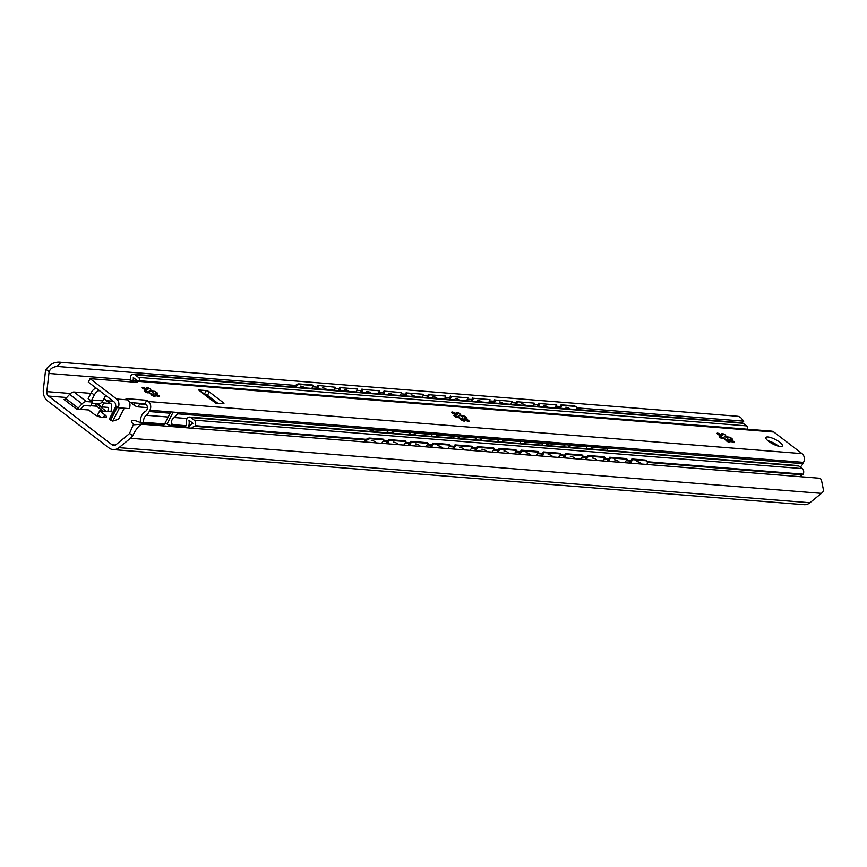 <?xml version="1.0" encoding="UTF-8"?>
<svg xmlns="http://www.w3.org/2000/svg" width="867" height="867" viewBox="0 0 867 867"><rect width="100%" height="100%" fill="white"/><g stroke="black" fill="none" stroke-linecap="round" stroke-linejoin="round"><path stroke-width="1.3" d="M821.298 479.256L818.86 478.172L821.298 479.256L823.65 490.885A12.702 10.176 94.6 0 1 821.396 493.356L809.941 502.741A11.574 9.266 94.6 0 1 804.11 504.692L113.154 449.605A11.574 9.266 94.6 0 1 109.004 447.968L47.468 400.792A11.574 9.266 94.6 0 1 43.35 389.673L45.247 372.951A12.702 10.176 94.6 0 1 46.081 369.396C50.048 363.88 55.022 361.517 61.004 362.308L57.059 366.405C52.627 367.012 50.015 368.811 49.235 371.813A8.096 6.481 -85.4 0 0 48.91 373.439L46.84 391.613A4.628 3.706 -85.4 0 0 48.487 396.067L112.038 444.782A4.628 3.706 -85.4 0 0 113.696 445.432A4.628 3.706 -85.4 0 0 116.026 444.652L128.489 434.443A8.096 6.481 -85.4 0 0 129.541 433.381L133.269 424.841L141.722 424.18C138.72 425.686 135.707 429.555 132.684 435.798A12.702 10.176 94.6 0 1 130.44 438.268L118.974 447.654A11.574 9.266 94.6 0 1 113.154 449.605M740.559 417.352L738.153 416.301L740.559 417.352L743.767 421.156L576.739 407.848M742 422.76L743.767 421.156M818.86 478.172L141.722 424.18M96.107 388.102A5.787 3.078 127.5 0 0 91.198 392.653L88.163 398.592L91.198 400.922A5.787 4.628 -85.4 0 0 91.783 399.99L102.837 400.868A5.787 4.628 94.6 0 1 102.252 401.8L103.726 402.938L109.979 403.437A5.787 3.078 -52.5 0 1 110.965 403.794A5.787 3.078 -52.5 0 1 111.691 406.233L111.149 410.709A2.319 1.235 127.5 0 0 111.442 411.684A2.319 1.235 127.5 0 0 111.832 411.825L99.672 410.86L97.646 414.816L100.637 417.114M90.797 405.723L96.671 406.19M738.153 416.301L61.004 362.308M560.32 406.536L555.801 406.179M538.212 404.77L533.682 404.412M516.103 403.003L511.573 402.646M493.995 401.248L489.465 400.89M471.876 399.481L467.356 399.123M449.767 397.715L445.237 397.357M427.659 395.959L423.129 395.59M405.55 394.192L401.02 393.835M383.442 392.426L378.912 392.068M361.322 390.67L356.803 390.302M339.214 388.904L334.684 388.546M317.105 387.137L312.575 386.78M295.604 385.425L57.059 366.405M160.46 424.7L160.254 425.664M134.147 424.711A9.255 2.547 -152.9 0 1 131.448 420.939A9.255 2.547 -152.9 0 1 133.464 420.387A9.255 2.547 -152.9 0 1 143.358 424.321M99.672 410.86L104.809 414.794A5.787 1.593 -152.9 0 1 106.5 417.157A5.787 1.593 -152.9 0 1 105.243 417.493L101.092 417.168A5.787 1.593 -152.9 0 1 93.755 413.906L88.618 409.972L76.459 409.007A2.319 1.235 127.5 0 0 78.193 408.075L82.083 403.87A5.787 3.078 -52.5 0 1 86.418 401.551L92.671 402.05L90.645 406.016L84.392 405.518A1.16 0.618 127.5 0 0 83.525 405.984L80.425 409.322M168.642 426.336L169.108 424.949M174.625 425.827L174.137 426.77M176.901 426.987L177.388 426.044M103.726 402.938L101.699 406.894L97.364 403.567M102.252 401.8A5.787 4.628 94.6 0 1 98.48 403.654L92.108 403.155M103.108 411.131L96.183 405.821A6.947 3.696 -52.5 0 1 95.262 403.404M107.866 411.511L108.299 407.956A1.16 0.618 127.5 0 0 108.147 407.468A1.16 0.618 127.5 0 0 107.952 407.392L101.699 406.894M92.671 402.05L91.198 400.922M76.459 409.007L64.017 399.47A2.319 1.235 127.5 0 0 65.751 398.538L69.642 394.333A5.787 3.078 -52.5 0 1 73.977 392.014L90.84 393.358M102.837 400.868L105.362 395.926A5.787 3.078 127.5 0 0 105.622 395.395M99.217 390.486A5.787 3.078 127.5 0 0 94.308 395.038L91.783 399.99M629.377 463.065L631.87 458.979L632.596 459.662L630.472 463.151M632.596 459.662L645.731 460.713A5.787 2.926 132.8 0 1 646.804 461.146A5.787 2.926 132.8 0 1 646.945 464.463M610.487 457.895L627.069 459.217L626.342 458.545L609.761 457.223L610.487 457.895L608.363 461.396M627.069 459.217L624.944 462.718M588.379 456.14L604.96 457.462L604.234 456.779L587.653 455.457L588.379 456.14L586.244 459.629M604.96 457.462L602.836 460.951M566.27 454.373L582.852 455.695L582.115 455.012L565.533 453.69L566.27 454.373L564.135 457.863M582.852 455.695L580.717 459.185M544.162 452.607L560.743 453.929L560.006 453.257L543.425 451.935L544.162 452.607L542.027 456.107M560.743 453.929L558.608 457.429M522.042 450.851L538.635 452.173L537.898 451.49L521.316 450.168L522.042 450.851L519.918 454.341M538.635 452.173L536.5 455.663M499.934 449.084L516.515 450.406L515.789 449.724L499.208 448.402L499.934 449.084L497.81 452.574M516.515 450.406L514.391 453.896M477.825 447.318L494.407 448.64L493.681 447.968L477.088 446.646L477.825 447.318L475.69 450.818M494.407 448.64L492.283 452.14M455.717 445.562L472.298 446.884L471.561 446.202L454.98 444.879L455.717 445.562L453.582 449.052M472.298 446.884L470.163 450.374M433.608 443.796L450.19 445.118L449.453 444.435L432.871 443.113L433.608 443.796L431.473 447.285M450.19 445.118L448.055 448.607M411.489 442.029L428.081 443.351L427.344 442.679L410.763 441.357L411.489 442.029L409.365 445.53M428.081 443.351L425.946 446.852M363.804 441.888A5.787 2.926 -47.2 0 1 369.721 438.084L370.447 438.756L383.853 439.829L381.718 443.319M370.447 438.756A5.787 2.926 132.8 0 0 364.974 441.986M389.381 440.273L405.962 441.596L405.236 440.913L388.654 439.591L389.381 440.273L387.256 443.763M405.962 441.596L403.838 445.085M631.87 458.979L644.994 460.03A5.787 2.926 -47.2 0 1 646.078 460.464L646.804 461.146M369.721 438.084L383.127 439.146L383.853 439.829M609.761 457.223L607.268 461.298M587.653 455.457L585.16 459.543M565.533 453.69L563.041 457.776M543.425 451.935L540.932 456.009M521.316 450.168L518.824 454.254M499.208 448.402L496.715 452.487M477.088 446.646L474.607 450.721M454.98 444.879L452.487 448.965M432.871 443.113L430.379 447.199M410.763 441.357L408.27 445.432M388.654 439.591L386.162 443.676M559.616 408.205L561.057 404.813L574.182 405.854A5.787 3.197 -58.1 0 1 575.049 406.135L575.861 406.645A5.787 3.197 121.9 0 0 574.994 406.363L574.182 405.854M560.613 408.281L561.87 405.322L561.057 404.813M316.401 388.817L317.831 385.414L335.236 387.246L317.831 385.414M317.398 388.893L318.655 385.923M561.87 405.322L574.994 406.363M576.869 409.582A5.787 3.197 121.9 0 0 575.861 406.645M538.505 406.525L539.762 403.556L556.343 404.878L539.762 403.556M555.086 407.848L556.343 404.878M516.396 404.759L517.653 401.789L534.235 403.112L517.653 401.789M532.977 406.081L534.235 403.112M494.288 402.992L495.534 400.034L512.126 401.356L495.534 400.034M510.869 404.315L512.126 401.356M472.179 401.237L473.425 398.267L490.007 399.589L473.425 398.267M488.76 402.559L490.007 399.589M450.06 399.47L451.317 396.501L467.898 397.823L451.317 396.501M466.652 400.792L467.898 397.823M427.951 397.704L429.208 394.745L445.79 396.067L429.208 394.745M444.533 399.026L445.79 396.067M405.843 395.948L407.1 392.979L423.681 394.301L407.1 392.979M422.424 397.27L423.681 394.301M383.734 394.182L384.981 391.212L401.573 392.534L384.981 391.212M400.316 395.504L401.573 392.534M361.626 392.415L362.872 389.456L379.453 390.779L362.872 389.456M378.207 393.737L379.453 390.779M339.506 390.659L340.764 387.69L357.345 389.012L340.764 387.69M356.099 391.982L357.345 389.012M333.979 390.215L335.236 387.246M311.871 388.449L313.128 385.49L312.304 384.981L298.898 383.908A5.787 3.197 -58.1 0 0 294.227 387.04M313.128 385.49L299.722 384.417A5.787 3.197 121.9 0 0 295.344 387.137M537.507 406.439L538.938 403.047M515.399 404.683L516.83 401.28M493.29 402.917L494.721 399.524M471.171 401.15L472.613 397.758M449.063 399.394L450.504 395.991M426.954 397.628L428.385 394.236M404.846 395.861L406.276 392.469M382.726 394.106L384.168 390.703M360.618 392.339L362.059 388.947M338.509 390.573L339.951 387.181M743.138 423.291L135.089 374.815A4.053 3.24 -85.4 0 0 133.637 374.241L741.686 422.717A4.053 3.24 94.6 0 1 743.138 423.291L746.487 425.86A3.468 2.774 94.6 0 1 747.712 429.23M798.897 466.045L190.848 417.558A3.468 2.774 -85.4 0 0 189.613 417.07L797.651 465.546A3.468 2.774 94.6 0 1 798.897 466.045L802.246 468.603A4.053 3.24 94.6 0 1 803.189 474.151L803.145 474.238A1.16 0.921 94.6 0 1 802.571 474.769A8.096 6.481 -85.4 0 0 799.732 476.644M147.423 407.631L138.156 406.894A3.468 0.954 27.1 0 1 133.746 404.943L132.348 403.859A6.362 5.094 -85.4 0 1 131.188 402.624M145.873 404.423L139.674 403.924L138.156 406.894M137.138 403.101A3.468 0.954 27.1 0 0 139.674 403.924M177.507 426.055L177.562 426.098A5.516 4.422 -85.4 0 0 179.534 426.867A5.516 4.422 -85.4 0 0 181.658 426.391M137.181 380.548L133.301 377.568A11.574 9.266 94.6 0 1 133.247 380.234M130.299 381.003A8.096 6.481 -85.4 0 0 130.418 377.145A1.16 0.921 -85.4 0 1 130.549 376.278L130.592 376.191A4.053 3.24 -85.4 0 1 133.637 374.241M135.089 374.815L138.438 377.373A3.468 2.774 -85.4 0 1 139.674 380.743M184.964 427.637A6.947 5.56 -85.4 0 0 186.34 421.72A3.468 2.774 -85.4 0 1 186.752 419.216L187.001 418.739A3.468 2.774 -85.4 0 1 189.613 417.07M190.848 417.558L194.197 420.127A4.053 3.24 -85.4 0 1 195.14 425.675L195.097 425.762A1.16 0.921 -85.4 0 1 194.522 426.282A8.096 6.481 -85.4 0 0 191.683 428.168M188.269 427.897A11.574 9.266 94.6 0 1 192.951 423.302L188.963 420.246A10.415 8.334 94.6 0 1 188.15 427.886M590.438 449.03L591.89 446.592L592.627 447.264L591.522 449.117M592.627 447.264L605.751 448.315A5.787 2.948 132.3 0 1 606.824 448.738A5.787 2.948 132.3 0 1 607.388 450.385M570.519 445.508L587.1 446.83L586.363 446.158L569.782 444.836L570.519 445.508L569.413 447.35M587.1 446.83L585.994 448.673M548.41 443.741L564.991 445.064L564.254 444.392L547.673 443.07L548.41 443.741L547.294 445.584M564.991 445.064L563.886 446.906M526.291 441.975L542.883 443.297L542.146 442.625L525.554 441.303L526.291 441.975L525.185 443.828M542.883 443.297L541.767 445.15M504.182 440.219L520.764 441.541L520.027 440.87L503.445 439.547L504.182 440.219L503.077 442.062M520.764 441.541L519.658 443.384M482.074 438.453L498.655 439.775L497.918 439.103L481.337 437.781L482.074 438.453L480.968 440.295M498.655 439.775L497.55 441.617M459.965 436.686L476.547 438.008L475.81 437.336L459.228 436.014L459.965 436.686L458.86 438.539M476.547 438.008L475.441 439.862M437.857 434.931L454.438 436.253L453.701 435.581L437.12 434.259L437.857 434.931L436.74 436.773M454.438 436.253L453.333 438.095M415.737 433.164L432.33 434.486L431.593 433.814L415 432.492L415.737 433.164L414.632 435.006M432.33 434.486L431.213 436.329M369.483 431.408A5.787 2.948 -47.7 0 1 373.959 429.219L374.696 429.891L388.102 430.964L386.996 432.806M374.696 429.891A5.787 2.948 132.3 0 0 370.848 431.517M393.629 431.398L410.21 432.72L409.473 432.048L392.892 430.726L393.629 431.398L392.523 433.251M410.21 432.72L409.105 434.573M591.89 446.592L605.014 447.643A5.787 2.948 -47.7 0 1 606.087 448.076L606.824 448.738M373.959 429.219L387.365 430.292L388.102 430.964M569.782 444.836L568.318 447.264M547.673 443.07L546.21 445.508M525.554 441.303L524.101 443.741M503.445 439.547L501.993 441.975M481.337 437.781L479.885 440.208M459.228 436.014L457.765 438.453M437.12 434.259L435.657 436.686M415 432.492L413.548 434.92M392.892 430.726L391.44 433.164M129.389 381.783A6.362 5.094 94.6 0 1 133.117 380.223L771.565 431.127A6.362 5.094 94.6 0 1 773.841 432.026L802.051 453.647A6.362 5.094 94.6 0 1 803.536 462.371L802.875 463.661A11.574 9.266 94.6 0 1 800.252 467.075M140.335 421.817A10.924 8.746 94.6 0 1 145.591 411.251A3.815 3.056 94.6 0 0 147.412 407.989A3.815 3.056 94.6 0 0 146.035 404.542L144.962 403.729L146.74 400.261L148.398 401.529A6.362 5.094 94.6 0 1 149.893 410.254L149.232 411.543A11.574 9.266 94.6 0 1 146.23 415.271A6.947 5.56 94.6 0 0 143.586 422.305L142.188 423.237L140.335 421.817M143.586 422.305L164.622 423.985L163.809 424.96L142.188 423.237M164.828 423.313A4.053 1.116 -152.9 0 1 167.038 424.028L170.322 425.48L185.527 426.694M185.961 425.686L172.295 424.592L170.322 425.48M164.622 423.985L170.842 411.923L178.689 412.551L174.332 417.515C171.568 419.281 170.886 421.633 172.295 424.592M118.107 407.718A6.362 5.094 -85.4 0 0 116.611 398.993L90.07 378.641L88.293 382.109L114.249 402.006A3.815 3.056 94.6 0 1 115.593 405.799L118.107 407.718L129.161 408.606A6.362 5.094 -85.4 0 0 127.666 399.882L126.008 398.603L146.74 400.261M90.07 378.641L137.051 382.39L135.393 381.122A6.362 5.094 94.6 0 0 133.117 380.223M206.313 390.583A2.319 0.639 27.1 0 1 209.25 391.884L223.242 402.624A2.319 0.639 27.1 0 1 223.924 403.567A2.319 0.639 27.1 0 1 223.415 403.697L215.753 403.09L207.202 396.783L198.641 389.977L206.313 390.583L204.406 394.041M207.202 396.783L206.465 396.349M767.902 436.968A9.255 2.547 -152.9 0 1 777.623 440.783A9.255 2.547 -152.9 0 1 782.37 445.952A9.255 2.547 -152.9 0 1 780.354 446.505A9.255 2.547 -152.9 0 1 770.633 442.69A9.255 2.547 -152.9 0 1 765.886 437.521A9.255 2.547 -152.9 0 1 767.902 436.968M720.455 435.505A2.319 0.639 -152.9 0 1 718.125 434.486A2.319 0.639 -152.9 0 1 717.074 433.283A2.319 0.639 -152.9 0 1 718.786 433.478A2.319 0.639 -152.9 0 1 720.986 434.876A5.906 1.626 -152.9 0 1 722.905 435.028A2.319 0.639 -152.9 0 1 721.572 433.652A2.319 0.639 -152.9 0 1 723.923 434.129A2.319 0.639 -152.9 0 1 725.69 435.754A2.319 0.639 -152.9 0 1 725.376 435.895A5.906 1.626 -152.9 0 1 728.204 437.401A2.319 0.639 -152.9 0 1 728.193 437.185A2.319 0.639 -152.9 0 1 730.545 437.672A2.319 0.639 -152.9 0 1 732.312 439.287A2.319 0.639 -152.9 0 1 730.155 438.897A5.906 1.626 -152.9 0 1 731.065 440.252A2.319 0.639 -152.9 0 1 733.406 441.27A2.319 0.639 -152.9 0 1 734.447 442.463A2.319 0.639 -152.9 0 1 732.734 442.278A2.319 0.639 -152.9 0 1 730.534 440.88A5.906 1.626 -152.9 0 1 728.616 440.729A2.319 0.639 -152.9 0 1 729.949 442.105A2.319 0.639 -152.9 0 1 727.597 441.628A2.319 0.639 -152.9 0 1 725.831 440.002A2.319 0.639 -152.9 0 1 726.145 439.862A5.906 1.626 -152.9 0 1 723.316 438.355A2.319 0.639 -152.9 0 1 723.327 438.572A2.319 0.639 -152.9 0 1 720.976 438.084A2.319 0.639 -152.9 0 1 719.209 436.469A2.319 0.639 -152.9 0 1 721.366 436.86A5.906 1.626 -152.9 0 1 720.455 435.505M455.132 414.35A2.319 0.639 -152.9 0 1 452.791 413.331A2.319 0.639 -152.9 0 1 451.75 412.128A2.319 0.639 -152.9 0 1 453.463 412.324A2.319 0.639 -152.9 0 1 455.663 413.722A5.906 1.626 -152.9 0 1 457.57 413.873A2.319 0.639 -152.9 0 1 456.237 412.486A2.319 0.639 -152.9 0 1 458.589 412.974A2.319 0.639 -152.9 0 1 460.355 414.599A2.319 0.639 -152.9 0 1 460.052 414.74A5.906 1.626 -152.9 0 1 462.87 416.247A2.319 0.639 -152.9 0 1 462.859 416.03A2.319 0.639 -152.9 0 1 465.211 416.518A2.319 0.639 -152.9 0 1 466.988 418.132A2.319 0.639 -152.9 0 1 464.82 417.742A5.906 1.626 -152.9 0 1 465.731 419.097A2.319 0.639 -152.9 0 1 468.072 420.116A2.319 0.639 -152.9 0 1 469.112 421.308A2.319 0.639 -152.9 0 1 467.4 421.124A2.319 0.639 -152.9 0 1 465.2 419.726A5.906 1.626 -152.9 0 1 463.292 419.574A2.319 0.639 -152.9 0 1 464.625 420.95A2.319 0.639 -152.9 0 1 462.274 420.462A2.319 0.639 -152.9 0 1 460.507 418.848A2.319 0.639 -152.9 0 1 460.81 418.707A5.906 1.626 -152.9 0 1 457.993 417.2A2.319 0.639 -152.9 0 1 458.004 417.417A2.319 0.639 -152.9 0 1 455.652 416.929A2.319 0.639 -152.9 0 1 453.875 415.315A2.319 0.639 -152.9 0 1 456.042 415.705A5.906 1.626 -152.9 0 1 455.132 414.35M145.58 389.662A2.319 0.639 -152.9 0 1 143.239 388.654A2.319 0.639 -152.9 0 1 142.199 387.451A2.319 0.639 -152.9 0 1 143.911 387.647A2.319 0.639 -152.9 0 1 146.111 389.034A5.906 1.626 -152.9 0 1 148.019 389.196A2.319 0.639 -152.9 0 1 146.686 387.809A2.319 0.639 -152.9 0 1 149.037 388.297A2.319 0.639 -152.9 0 1 150.804 389.922A2.319 0.639 -152.9 0 1 150.5 390.063A5.906 1.626 -152.9 0 1 153.318 391.57A2.319 0.639 -152.9 0 1 153.307 391.342A2.319 0.639 -152.9 0 1 155.659 391.83A2.319 0.639 -152.9 0 1 157.436 393.455A2.319 0.639 -152.9 0 1 155.269 393.065A5.906 1.626 -152.9 0 1 156.179 394.42A2.319 0.639 -152.9 0 1 158.52 395.428A2.319 0.639 -152.9 0 1 159.561 396.631A2.319 0.639 -152.9 0 1 157.848 396.436A2.319 0.639 -152.9 0 1 155.659 395.049A5.906 1.626 -152.9 0 1 153.741 394.897A2.319 0.639 -152.9 0 1 155.074 396.273A2.319 0.639 -152.9 0 1 152.722 395.785A2.319 0.639 -152.9 0 1 150.956 394.16A2.319 0.639 -152.9 0 1 151.259 394.019A5.906 1.626 -152.9 0 1 148.441 392.513A2.319 0.639 -152.9 0 1 148.452 392.74A2.319 0.639 -152.9 0 1 146.1 392.252A2.319 0.639 -152.9 0 1 144.334 390.627A2.319 0.639 -152.9 0 1 146.49 391.017A5.906 1.626 -152.9 0 1 145.58 389.662M207.484 396.858L206.693 396.143M207.148 396.132L199.529 390.302A5.202 2.774 127.5 0 0 198.641 389.977M207.701 396.913L209.055 397.606M129.53 402.494L144.962 403.729M217.78 403.253L207.473 395.352A2.319 0.639 27.1 0 0 204.536 394.052M767.913 440.739A9.255 2.547 -152.9 0 1 778.566 446.191M728.486 441A2.319 0.639 27.1 0 0 728.464 440.989A9.374 2.579 27.1 0 0 722.688 437.9A2.319 0.639 27.1 0 0 721.203 437.185M459.705 415.878L459.792 415.239A5.906 1.626 -152.9 0 1 462.62 416.745L463.141 419.834A2.319 0.639 27.1 0 0 463.141 419.834A9.374 2.579 27.1 0 0 457.353 416.745A2.319 0.639 27.1 0 0 455.869 416.03M153.6 395.157A2.319 0.639 27.1 0 0 153.589 395.157A9.374 2.579 27.1 0 0 147.802 392.068A2.319 0.639 27.1 0 0 146.317 391.353M118.454 419.27L112.753 421.069L109.437 419.01M720.358 435.483L720.986 434.876M728.627 442.062L728.616 440.729M731.044 441.336L730.805 440.75A5.906 1.626 -152.9 0 0 730.751 440.534A5.906 1.626 -152.9 0 0 729.895 439.396L730.502 440.891M722.688 437.9L725.126 436.394L725.04 437.033M725.376 435.895L725.126 436.394A5.906 1.626 -152.9 0 1 727.944 437.9L728.204 437.401M728.464 440.989L727.662 438.214M720.737 435.375A5.906 1.626 -152.9 0 1 722.644 435.527L722.905 435.028M720.715 436.101L722.644 435.527M721.366 436.86L720.195 437.629M455.023 414.328L455.663 413.722M463.303 420.907L463.292 419.574M465.709 420.181L465.481 419.595A5.906 1.626 -152.9 0 0 465.427 419.379A5.906 1.626 -152.9 0 0 464.571 418.241L465.167 419.736M460.052 414.74L457.353 416.745M462.328 417.06L462.87 416.247M455.403 414.22A5.906 1.626 -152.9 0 1 457.321 414.372L457.57 413.873M455.381 414.946L457.321 414.372M456.042 415.705L454.861 416.474M145.472 389.651L146.111 389.034M153.752 396.23L153.741 394.897M156.158 395.493L155.93 394.908A5.906 1.626 -152.9 0 0 155.876 394.702A5.906 1.626 -152.9 0 0 155.02 393.553L155.616 395.049M147.802 392.068L150.24 390.551L150.154 391.19M150.5 390.063L150.24 390.551A5.906 1.626 -152.9 0 1 153.069 392.057L153.318 391.57M153.589 395.157L152.787 392.383M145.851 389.532A5.906 1.626 -152.9 0 1 147.769 389.684L148.019 389.196M145.829 390.258L147.769 389.684M146.49 391.017L145.309 391.797M821.396 493.356L130.44 438.268M132.684 435.798L129.541 433.381M49.235 371.813L46.081 369.396M809.941 502.741L118.974 447.654M130.483 379.941L48.91 373.439M106.944 396.403L105.189 396.262M70.509 393.499L46.84 391.613M131.21 402.656L129.541 402.526M113.23 401.226L106.966 400.727M66.694 397.509L48.487 396.067M115.441 445.053L112.038 444.782M111.832 411.825L111.193 411.337M103.487 417.363L104.809 414.794M96.053 403.469L106.392 411.392M73.977 392.014L86.418 401.551M103.91 398.777L109.979 403.437M91.198 392.653L94.308 395.038M107.519 407.36L108.299 407.956M69.642 394.333L82.083 403.87M65.751 398.538L78.193 408.075M644.994 460.03L645.731 460.713M299.722 384.417L298.898 383.908M133.746 404.943L134.786 402.917M746.487 425.86L138.438 377.373M802.246 468.603L194.197 420.127M803.189 474.151L647.194 461.721M630.992 460.431L626.548 460.074M608.872 458.665L604.44 458.307M586.764 456.898L582.331 456.551M564.655 455.142L560.223 454.785M542.547 453.376L538.114 453.018M520.438 451.609L515.995 451.263M498.319 449.854L493.887 449.496M476.211 448.087L471.778 447.73M454.102 446.321L449.67 445.974M431.994 444.565L427.561 444.207M409.885 442.799L405.442 442.441M387.766 441.032L383.333 440.685M366.34 439.331L195.14 425.675M803.145 474.238L647.226 461.808M630.938 460.507L626.505 460.16M608.829 458.751L604.386 458.394M586.71 456.985L582.277 456.627M564.601 455.218L560.169 454.872M542.493 453.463L538.06 453.105M520.384 451.696L515.952 451.339M498.276 449.93L493.832 449.583M476.156 448.174L471.724 447.816M454.048 446.407L449.615 446.05M431.939 444.641L427.507 444.294M409.831 442.885L405.398 442.528M387.722 441.119L383.279 440.761M366.232 439.406L195.097 425.762M802.571 474.769L647.346 462.393M630.602 461.06L626.169 460.702M608.493 459.293L604.061 458.936M586.385 457.527L581.952 457.18M564.276 455.771L559.833 455.413M542.157 454.005L537.724 453.647M520.048 452.238L515.616 451.891M497.94 450.482L493.507 450.125M475.831 448.716L471.399 448.358M453.723 446.949L449.279 446.603M431.603 445.194L427.171 444.836M409.495 443.427L405.062 443.07M387.386 441.661L382.954 441.314M365.581 439.927L194.522 426.282M605.014 447.643L605.751 448.315M173.14 412.107L167.038 424.028M187.109 418.533L174.332 417.515M167.873 416.994L146.23 415.271M802.875 463.661L605.946 447.957M591.749 446.83L586.656 446.418M569.641 445.064L564.547 444.652M547.532 443.297L542.428 442.896M525.424 441.541L520.319 441.13M503.315 439.775L498.211 439.363M481.196 438.008L476.102 437.607M459.087 436.253L453.983 435.841M436.979 434.486L431.874 434.074M414.87 432.72L409.766 432.319M392.762 430.964L387.657 430.552M372.756 429.36L178.028 413.841M170.181 413.212L149.232 411.543M803.536 462.371L178.689 412.551M170.842 411.923L149.893 410.254M802.051 453.647L148.398 401.529M116.611 398.993L127.666 399.882M773.841 432.026L135.393 381.122M209.25 391.884L207.473 395.352M223.242 402.624L222.721 403.643M117.305 407.111L110.543 420.322M119.516 407.837L112.753 421.069M124.122 408.205L118.324 419.53M117.034 406.905L110.261 420.148M206.173 394.572L204.98 394.474M110.965 403.794L104.051 398.495M570.042 409.04A7.348 7.348 0 0 0 565.772 407.23M547.922 407.273A7.348 7.348 0 0 0 543.663 405.463M525.814 405.507A7.348 7.348 0 0 0 521.544 403.697M503.705 403.751A7.348 7.348 0 0 0 499.435 401.941M481.597 401.985A7.348 7.348 0 0 0 477.327 400.175M459.488 400.218A7.348 7.348 0 0 0 455.218 398.408M437.369 398.462A7.348 7.348 0 0 0 433.11 396.652M415.26 396.696A7.348 7.348 0 0 0 410.991 394.886M393.152 394.929A7.348 7.348 0 0 0 388.882 393.119M371.043 393.174A7.348 7.348 0 0 0 366.774 391.364M348.935 391.407A7.348 7.348 0 0 0 344.665 389.597M326.816 389.641A7.348 7.348 0 0 0 322.546 387.831M304.707 387.885A7.348 7.348 0 0 0 300.437 386.075M641.569 464.04A7.348 7.348 0 0 0 636.616 461.537M619.461 462.274A7.348 7.348 0 0 0 614.508 459.781M597.352 460.518A7.348 7.348 0 0 0 592.399 458.014M575.244 458.751A7.348 7.348 0 0 0 570.28 456.248M553.124 456.985A7.348 7.348 0 0 0 548.172 454.492M531.016 455.229A7.348 7.348 0 0 0 526.063 452.726M508.907 453.463A7.348 7.348 0 0 0 503.955 450.959M486.799 451.696A7.348 7.348 0 0 0 481.846 449.204M464.69 449.94A7.348 7.348 0 0 0 459.727 447.437M442.571 448.174A7.348 7.348 0 0 0 437.618 445.671M420.462 446.407A7.348 7.348 0 0 0 415.51 443.915M398.354 444.652A7.348 7.348 0 0 0 393.401 442.148M376.245 442.885A7.348 7.348 0 0 0 371.282 440.382M185.17 427.323L179.534 426.867M216.273 403.133L208.969 397.541M115.972 406.081L109.307 419.108M124.209 408.205L118.465 419.433"/></g></svg>
